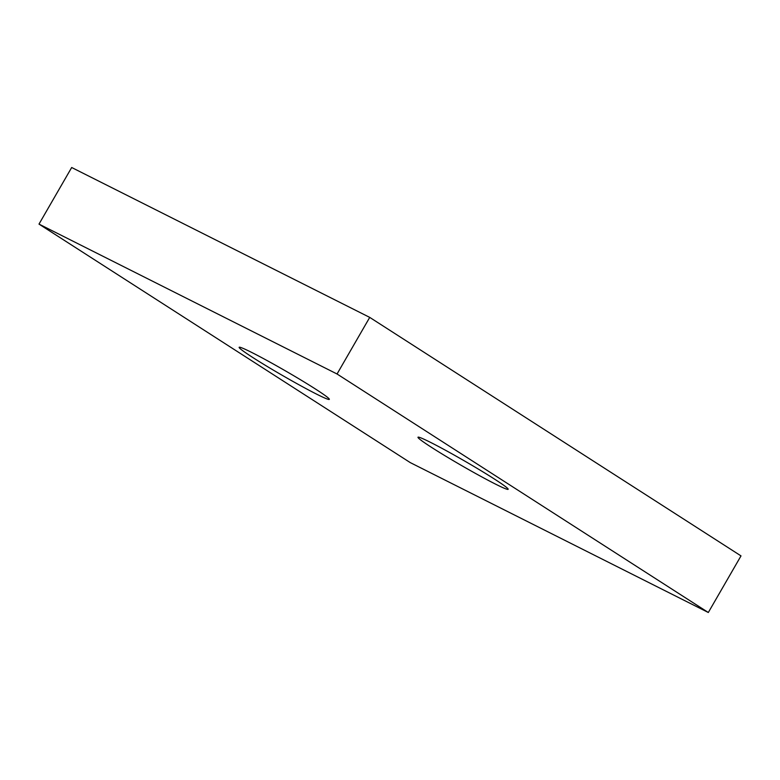 <?xml version="1.0" encoding="UTF-8"?>
<svg xmlns="http://www.w3.org/2000/svg" width="780" height="780" viewBox="0 0 780 780"><rect width="100%" height="100%" fill="white"/><g stroke="black" fill="none" stroke-linecap="round" stroke-linejoin="round"><path stroke-width="1.17" d="M708.318 612.495L410.27 462.608L39 224.104L71.682 167.505L369.73 317.392L741 555.896L708.318 612.495L337.048 373.99L369.73 317.392M495.563 484.136A52.065 2.72 -150 0 0 508.16 489.294A52.065 2.72 -150 0 0 464.441 460.912A52.065 2.72 -150 0 0 417.992 437.239A52.065 2.72 -150 0 0 445.575 456.095A52.065 2.72 -150 0 0 495.563 484.136M316.729 394.202A52.065 2.72 -150 0 0 329.335 399.37A52.065 2.72 -150 0 0 285.607 370.978A52.065 2.72 -150 0 0 239.158 347.305A52.065 2.72 -150 0 0 266.74 366.171A52.065 2.72 -150 0 0 316.729 394.202M39 224.104L337.048 373.99"/></g></svg>
